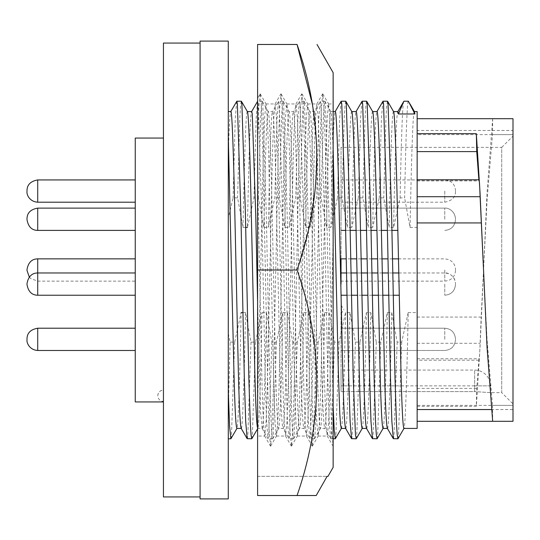 <?xml version="1.0" encoding="UTF-8"?>
<svg xmlns="http://www.w3.org/2000/svg" width="540" height="540" viewBox="0 0 540 540"><rect width="100%" height="100%" fill="white"/><g stroke="black" fill="none" stroke-linecap="round" stroke-linejoin="round"><path stroke-width="0.41" stroke-dasharray="2.7 2.03" d="M269.919 270L272.525 152.591L273.773 117.713L275.137 103.957L276.44 116.6L277.742 152.591L282.96 387.41L284.202 422.287L285.566 436.043L286.868 423.401L288.171 387.41L293.389 152.591L294.631 117.713L295.994 103.957L297.297 116.6L298.607 152.591L303.818 387.41L305.066 422.287L306.423 436.043L307.733 423.401L309.035 387.41L314.246 152.591L315.495 117.713L316.859 103.957L318.161 116.6L319.464 152.591L324.682 387.41L325.924 422.287L327.287 436.043L328.59 423.401L329.893 387.41L333.146 237.371L333.146 103.957L333.146 237.371L329.94 117.713L328.577 103.957L327.274 116.6L325.964 152.591L320.753 387.41L319.505 422.287L318.249 435.949L316.838 423.401L315.536 387.41L310.325 152.591L309.076 117.713L307.82 104.051L306.41 116.6L305.107 152.591L299.889 387.41L298.647 422.287L297.392 435.949L295.981 423.401L294.678 387.41L289.46 152.591L288.218 117.713L286.956 104.051L285.552 116.6L284.243 152.591L279.031 387.41L277.783 422.287L276.527 435.949L275.117 423.401L273.814 387.41L268.603 152.591L267.354 117.713L265.99 103.957L264.688 116.6L263.385 152.591L257.594 406.215L257.594 436.043L264.701 436.043L266.011 423.401L267.314 387.41L269.919 270M333.146 446.189L333.146 237.371L333.146 446.189L331.79 431.663L330.541 394.585L325.323 145.415L324.074 108.338L322.718 93.811L321.354 108.338L320.105 145.415L314.894 394.585L313.646 431.663L312.289 446.189L310.925 431.663L309.676 394.585L304.466 145.415L303.217 108.338L301.954 93.899L300.497 108.338L299.248 145.415L294.03 394.585L292.781 431.663L291.425 446.189L290.068 431.663L288.819 394.585L283.601 145.415L282.353 108.338L281.09 93.899L279.632 108.338L278.384 145.415L273.173 394.585L271.924 431.663L270.567 446.189L269.204 431.663L267.955 394.585L262.744 145.415L261.495 108.338L260.233 93.899L257.594 98.118L257.594 180.887L262.096 387.41L263.344 422.287L264.701 436.043M257.594 180.887L257.594 270L297.061 270C323.285 345.357 323.285 420.525 297.061 495.524L257.594 495.524L316.204 495.524L257.594 495.524L257.594 270L257.594 436.043M333.146 72.671L333.146 467.33M257.594 270L257.594 44.476L297.061 44.476M297.061 270L308.543 229.21L315.441 187.859L316.798 145.841L312.309 103.957M260.037 93.899L258.815 107.541L257.594 142.668L257.594 406.215M257.594 476.354L327.098 476.354L257.594 476.354M341.037 309.467L341.037 305.235L341.037 309.467M228.278 111.571L228.278 438.777L228.278 111.571M228.278 154.784C229.122 126.657 229.979 112.253 230.85 111.571L230.789 111.571M242.872 312.599L245.558 312.599L251.006 342.11L255.521 342.11L262.022 312.599C260.779 377.71 258.957 431.285 257.749 428.429L257.594 428.254M257.594 428.8L257.863 428.328L262.17 428.429L260.597 412.02L257.594 301.826M247.313 111.571C245.741 111.389 244.418 160.542 242.98 227.401L237.587 197.89L233.071 197.89L228.278 218.187M262.022 312.599L266.436 312.599L271.89 342.11L276.406 342.11L282.899 312.599C281.664 377.71 279.835 431.285 278.633 428.429C277.601 427.005 276.622 408.139 275.704 371.837L272.221 215.811C271.006 155.466 269.325 109.202 268.191 111.571C266.625 111.389 265.302 160.542 263.864 227.401L258.464 197.89L253.949 197.89L247.401 227.401C248.839 160.542 250.162 111.389 251.728 111.571L251.667 111.571M245.66 227.401L242.98 227.401M276.406 342.11L273.213 436.212L272.66 438.777L271.924 434.761L271.154 422.665L269.73 378.486L266.247 212.274L262.771 103.788L262.325 101.318L268.306 111.672L272.612 111.571L278.471 101.324L277.013 118.625L274.833 197.89L268.279 227.401L263.864 227.401M272.768 438.683L278.748 428.328L283.055 428.429L288.913 438.676L287.456 421.376L286.092 378.486L282.616 212.274L279.133 103.788L278.471 101.324M282.899 312.599L287.321 312.599C286.085 377.71 284.256 431.285 283.055 428.429C282.015 427.005 281.043 408.139 280.118 371.837L276.642 215.811C275.42 155.466 273.74 109.202 272.612 111.571C271.046 111.389 269.716 160.542 268.279 227.401M287.321 312.599L292.768 342.11L297.284 342.11L303.784 312.599C302.549 377.71 300.719 431.285 299.518 428.429C298.478 427.005 297.506 408.139 296.582 371.837L293.105 215.811C291.884 155.466 290.203 109.202 289.076 111.571L293.49 111.571L299.356 101.324L297.898 118.625L295.711 197.89L289.163 227.401L284.742 227.401L279.349 197.89L274.833 197.89M297.284 342.11L294.091 436.212L293.544 438.777L292.808 434.761L292.032 422.665L290.615 378.486L287.132 212.274L283.649 103.788L283.21 101.318L289.076 111.571C287.51 111.389 286.18 160.542 284.742 227.401M293.652 438.683L299.632 428.328L303.932 428.429L309.798 438.676L308.34 421.376L306.976 378.486L303.494 212.274L300.017 103.788L299.356 101.324M303.784 312.599L308.198 312.599C306.963 377.71 305.134 431.285 303.932 428.429C302.9 427.005 301.921 408.139 301.003 371.837L297.52 215.811C296.305 155.466 294.624 109.202 293.49 111.571C291.924 111.389 290.601 160.542 289.163 227.401M308.198 312.599L313.652 342.11L318.168 342.11L324.662 312.599C323.426 377.71 321.597 431.285 320.396 428.429C319.363 427.005 318.384 408.139 317.466 371.837L313.983 215.811C312.768 155.466 311.087 109.202 309.953 111.571L314.375 111.571L320.234 101.324L318.782 118.625L316.595 197.89L310.041 227.401L305.627 227.401L300.233 197.89L295.711 197.89M318.168 342.11L314.975 436.212L314.422 438.777L313.686 434.761L312.916 422.665L311.492 378.486L308.016 212.274L304.533 103.788L304.088 101.318L309.953 111.571C308.387 111.389 307.064 160.542 305.627 227.401M314.53 438.683L320.51 428.328L324.817 428.429L330.676 438.676L329.218 421.376L327.861 378.486L324.378 212.274L320.895 103.788L320.234 101.324M324.662 312.599L329.083 312.599C327.848 377.71 326.018 431.285 324.817 428.429C323.784 427.005 322.805 408.139 321.887 371.837L318.404 215.811C317.189 155.466 315.502 109.202 314.375 111.571C312.809 111.389 311.486 160.542 310.041 227.401M333.146 149.182L331.385 113.981L330.838 111.571L333.146 111.571M330.838 111.571C329.272 111.389 327.949 160.542 326.504 227.401L321.111 197.89L316.595 197.89M351.837 111.672L351.722 111.571C350.15 111.389 348.827 160.542 347.389 227.401L341.996 197.89L337.48 197.89L330.925 227.401C332.363 160.542 333.686 111.389 335.259 111.571L335.198 111.571M330.925 227.401L326.504 227.401M372.715 111.672L372.6 111.571C371.034 111.389 369.711 160.542 368.273 227.401L362.873 197.89L358.358 197.89L351.81 227.401C353.248 160.542 354.571 111.389 356.137 111.571L356.076 111.571M351.81 227.401L347.389 227.401M393.599 111.672L393.485 111.571C391.912 111.389 390.589 160.542 389.151 227.401L383.758 197.89L379.242 197.89L372.688 227.401C374.126 160.542 375.449 111.389 377.021 111.571L376.961 111.571M372.688 227.401L368.273 227.401M408.389 101.223C407.079 100.602 405.763 141.467 404.636 197.89L400.12 197.89L393.572 227.401C395.01 160.542 396.333 111.389 397.899 111.571L397.845 111.571M393.572 227.401L389.151 227.401M414.362 111.571C412.796 111.389 411.473 160.542 410.036 227.401L404.636 197.89M410.036 227.401L417.15 227.401L417.15 111.571M417.15 130.457L417.15 421.308L417.15 130.457L513 130.457L513 134.622L513 118.692L513 130.457M417.15 317.061L481.167 317.061L487.06 200.232L492.514 134.622L513 134.622L417.15 134.622M341.037 370.076L341.037 385.864L341.037 370.076L474.66 370.076A15.788 15.788 0 0 1 490.448 385.864L474.66 385.864L474.66 370.076L474.66 385.864L490.448 385.864L490.448 392.627L474.66 391.608L490.448 392.627L501.721 392.627L501.721 147.373L513 136.094L513 403.907L513 136.094M341.037 147.373L341.037 391.608L474.66 391.608L474.66 385.864L474.66 391.608L341.037 391.608L341.037 147.373L501.721 147.373L501.721 392.627L513 403.907M341.037 284.094L341.037 258.863M341.037 219.26L341.037 208.123L341.037 219.26M341.037 339.35L341.037 328.212L341.037 339.35M341.037 191.066L341.037 202.203L341.037 191.066M455.49 284.094L455.49 284.519L455.49 284.094M455.49 219.26L455.49 218.835L455.49 219.26M455.49 339.35L455.49 338.924L455.49 339.35M455.49 191.066L455.49 191.491L455.49 191.066M455.49 270L455.49 270.425L455.49 270M135.25 339.35L135.25 328.212L135.25 339.35M135.25 219.26L135.25 208.123L135.25 219.26M27 219.26L27 218.835L27 219.26M135.25 284.094L135.25 295.232L135.25 284.094M27 284.094L27 284.519L27 284.094M135.25 191.066L135.25 202.203L135.25 191.066M135.25 270L135.25 281.138L135.25 270M27 339.35L27 338.924L27 339.35M200.09 498.906L200.09 41.094M228.278 498.906L228.278 41.094M200.09 43.072L200.09 496.928L200.09 43.072M163.438 138.071L163.438 401.929L163.438 138.071M157.802 395.726A5.636 5.636 0 0 1 163.438 390.089L163.438 401.369L163.438 390.089C160.016 390.427 158.139 392.303 157.802 395.726A5.636 5.636 0 0 0 163.438 401.369M163.438 496.928L163.438 43.072M135.25 401.929L135.25 138.071M341.037 391.608L341.037 385.864L341.037 391.608M476.354 133.677L476.354 135.648M478.879 179.793L478.946 180.913L479.108 179.793M417.15 406.323L476.354 406.323L480.02 347.524L487.06 192.476L492.683 118.692L513 118.692L513 421.308L492.683 421.308L492.514 405.378L513 405.378L513 421.308L513 405.378L513 409.543L513 405.378L417.15 405.378M483.536 270L487.06 339.768L492.514 405.378M476.354 406.323L476.354 405.871M492.683 118.692L492.514 134.622M476.354 404.352L476.739 388.395L478.967 358.783L479.108 360.207L417.15 360.207M417.15 358.783L478.967 358.783C479.223 362.077 479.608 356.913 480.107 343.291L481.167 317.061M417.15 180.913L478.946 180.913M417.15 388.395L476.739 388.395M417.15 428.429L417.15 227.401M403.873 101.223C402.563 100.602 401.24 141.467 400.12 197.89M329.083 312.599L334.53 342.11L339.053 342.11L345.546 312.599L349.961 312.599L355.414 342.11L359.93 342.11L366.424 312.599L370.845 312.599L376.299 342.11L380.815 342.11L387.308 312.599L391.73 312.599L397.177 342.11L401.693 342.11L408.193 312.599C406.958 377.71 405.128 431.285 403.927 428.429L403.981 428.429M408.193 312.599L417.15 312.599M401.693 342.11L398.5 436.212L398.061 438.683M387.511 101.223L386.775 105.246L385.999 117.342L383.758 197.89M397.177 342.11L393.984 436.212L393.437 438.777M382.88 101.324L381.422 118.625L379.242 197.89M391.73 312.599C390.494 377.71 388.665 431.285 387.464 428.429M387.308 312.599C386.073 377.71 384.244 431.285 383.042 428.429L383.096 428.429M380.815 342.11L377.615 436.212L377.177 438.683M366.626 101.223L365.89 105.246L365.121 117.342L362.873 197.89M376.299 342.11L373.1 436.212L372.553 438.777M362.002 101.324L360.545 118.625L358.358 197.89M370.845 312.599C369.61 377.71 367.781 431.285 366.579 428.429M366.424 312.599C365.189 377.71 363.366 431.285 362.158 428.429L362.219 428.429M359.93 342.11L356.738 436.212L356.292 438.683M345.749 101.223L345.006 105.246L344.237 117.342L341.996 197.89M355.414 342.11L352.222 436.212L351.668 438.777M341.118 101.324L339.66 118.625L337.48 197.89M349.961 312.599C348.725 377.71 346.903 431.285 345.695 428.429M345.546 312.599C344.311 377.71 342.482 431.285 341.28 428.429L341.334 428.429M339.053 342.11L335.853 436.212L335.414 438.683M333.146 406.256L328.894 212.274L325.418 103.788L324.864 101.223L324.128 105.246L323.359 117.342L321.111 197.89M334.53 342.11L331.337 436.212L330.676 438.676M304.088 101.318L303.244 105.246L302.474 117.342L300.233 197.89M313.652 342.11L310.459 436.212L309.798 438.676M283.21 101.318L282.366 105.246L281.59 117.342L279.349 197.89M292.768 342.11L289.575 436.212L288.913 438.676M262.325 101.318L261.482 105.246L260.712 117.342L258.464 197.89M271.89 342.11L268.691 436.212L268.029 438.676L266.578 421.376L265.214 378.486L261.731 212.274L258.255 103.788L257.594 101.311L256.135 118.625L253.949 197.89M266.436 312.599C265.201 377.71 263.372 431.285 262.17 428.429M255.521 342.11L252.329 436.212L251.883 438.683M241.34 101.223L240.597 105.246L239.828 117.342L237.587 197.89M251.006 342.11L247.813 436.212L247.266 438.777M236.709 101.324L235.251 118.625L233.071 197.89M228.278 333.619L230.128 342.11L228.278 410.677M245.558 312.599C244.316 377.71 242.494 431.285 241.286 428.429M230.128 342.11L234.644 342.11L241.137 312.599C239.902 377.71 238.073 431.285 236.871 428.429L236.925 428.429M234.644 342.11L231.444 436.212L231.005 438.683M444.778 284.094L444.778 295.232L444.778 284.094M444.778 219.26L444.778 208.123L444.778 219.26M444.778 339.35L444.778 328.212L444.778 339.35M444.778 191.066L444.778 202.203L444.778 191.066M444.778 270L444.778 281.138L444.778 270M135.25 350.48L37.712 350.48L37.712 328.212C30.625 329.461 27.054 333.031 27 338.924M135.25 230.391L37.712 230.391L37.712 208.123C30.625 209.372 27.054 212.942 27 218.835M135.25 295.232L37.712 295.232L37.712 258.863M37.712 202.203L37.712 179.935M37.712 284.094L37.712 272.963L37.712 284.094M474.66 385.864L341.037 385.864L474.66 385.864M417.15 180.157L479.021 180.157M417.15 343.291L480.107 343.291M265.99 103.957L275.137 103.957M286.855 103.957L295.994 103.957M307.712 103.957L316.859 103.957M328.577 103.957L333.146 103.957M276.426 436.043L285.566 436.043M297.284 436.043L306.423 436.043M318.148 436.043L327.287 436.043M322.812 93.899L328.678 104.051M312.383 446.101L318.249 435.949M301.954 93.899L307.82 104.051M291.526 446.101L297.392 435.949M281.09 93.899L286.956 104.051M270.662 446.101L276.527 435.949M260.233 93.899L266.099 104.051M264.6 435.949L270.466 446.101M275.029 104.051L280.894 93.899M285.457 435.949L291.323 446.101M295.893 104.051L301.759 93.899M306.322 435.949L312.188 446.101M316.75 104.051L322.616 93.899M327.179 435.949L333.045 446.101M341.037 313.693L343.859 309.71M341.037 295.232L399.202 295.232M393.194 295.232L388.679 295.232M382.738 295.232L378.317 295.232M372.31 295.232L367.794 295.232M361.854 295.232L357.44 295.232M351.432 295.232L346.916 295.232M341.037 230.391L397.811 230.391M391.885 230.391L387.369 230.391M381.348 230.391L376.927 230.391M371.007 230.391L366.491 230.391M360.464 230.391L356.049 230.391M350.123 230.391L345.607 230.391M444.778 350.48L341.037 350.48L444.778 350.48C451.224 349.906 454.795 346.336 455.49 339.768C454.795 346.336 451.224 349.906 444.778 350.48M455.49 191.491C455.605 197.195 452.034 200.765 444.778 202.203L341.037 202.203M455.49 270.425C455.233 275.339 452.817 278.721 448.247 280.557L444.778 281.138L341.037 281.138M444.778 295.232C451.285 294.597 454.856 291.026 455.49 284.519C454.795 291.087 451.224 294.658 444.778 295.232M444.778 230.391C451.224 229.817 454.795 226.247 455.49 219.679C454.795 226.247 451.224 229.817 444.778 230.391M29.295 277.047L30.753 278.566L37.712 281.138L135.25 281.138M37.712 350.48C29.477 349.947 26.5 342.86 27 339.768M135.25 272.963L37.712 272.963C31.82 273.017 28.249 276.588 27 283.675M37.712 208.123L135.25 208.123M444.778 328.212C451.224 328.786 454.795 332.357 455.49 338.924C454.795 332.357 451.224 328.786 444.778 328.212L341.037 328.212L444.778 328.212M398.412 258.863L444.778 258.863L448.247 259.443C452.817 261.279 455.233 264.661 455.49 269.575M341.037 179.935L444.778 179.935L448.247 180.509C452.817 182.345 455.233 185.726 455.49 190.647M444.778 208.123C447.559 207.603 454.856 210.323 455.49 218.835C454.646 209.77 446.931 207.583 444.778 208.123L341.037 208.123L444.778 208.123M398.716 272.963L444.778 272.963L448.247 273.537C452.817 275.373 455.233 278.755 455.49 283.675C454.646 274.61 446.931 272.423 444.778 272.963L341.037 272.963M392.452 258.863L387.936 258.863M381.949 258.863L377.527 258.863M371.567 258.863L367.052 258.863M361.064 258.863L356.643 258.863M350.69 258.863L346.174 258.863M392.735 272.963L388.22 272.963M382.252 272.963L377.831 272.963M371.851 272.963L367.335 272.963M361.368 272.963L356.947 272.963M350.973 272.963L346.457 272.963M491.089 409.543L513 409.543M330.953 111.672L324.972 101.318M324.864 101.223L320.348 101.223M333.146 438.777L330.784 438.777M303.98 101.223L299.464 101.223M314.422 438.777L309.906 438.777M283.102 101.223L278.586 101.223M293.537 438.777L289.022 438.777M262.217 101.223L257.702 101.223M272.66 438.777L268.144 438.777M262.049 428.328L268.029 438.676M341.037 305.235L343.859 309.224"/><path stroke-width="0.81" d="M312.309 103.957L297.061 44.476C323.278 44.476 323.278 44.476 297.061 44.476C323.278 44.476 323.278 44.476 297.061 44.476L257.594 44.476L257.594 270L297.061 270C323.285 344.993 323.285 420.167 297.061 495.524L316.204 495.524L327.098 476.354L327.983 476.354L333.146 467.33L333.146 72.671L317.021 44.476M327.868 476.354L327.098 476.354L316.204 495.524L257.594 495.524L257.594 270M297.061 44.476C323.285 119.475 323.285 194.643 297.061 270M241.232 428.429L236.871 428.429C235.838 427.005 234.86 408.139 233.941 371.837L228.278 136.715M241.286 428.429C240.253 427.005 239.281 408.139 238.356 371.837L234.88 215.811C233.658 155.466 231.977 109.202 230.85 111.571L228.278 111.571M257.749 428.429C256.716 427.005 255.744 408.139 254.819 371.837L251.343 215.811C250.121 155.466 248.441 109.202 247.313 111.571M257.594 301.826L255.757 215.811L252.281 113.981L251.728 111.571L247.367 111.571M247.401 227.401L245.66 227.401M345.64 428.429L341.28 428.429L340.538 424.656L339.768 413.296L338.351 371.837L333.146 149.182M345.695 428.429C344.662 427.005 343.683 408.139 342.765 371.837L339.289 215.811C338.067 155.466 336.386 109.202 335.259 111.571L333.146 111.571M366.518 428.429L362.158 428.429C361.125 427.005 360.146 408.139 359.228 371.837L355.752 215.811C354.53 155.466 352.85 109.202 351.722 111.571M366.579 428.429C365.546 427.005 364.568 408.139 363.65 371.837L360.167 215.811C358.952 155.466 357.264 109.202 356.137 111.571L351.776 111.571M387.403 428.429L383.042 428.429C382.01 427.005 381.031 408.139 380.113 371.837L376.63 215.811C375.415 155.466 373.727 109.202 372.6 111.571M387.464 428.429C386.424 427.005 385.452 408.139 384.527 371.837L381.051 215.811C379.829 155.466 378.149 109.202 377.021 111.571L372.661 111.571M414.423 111.571L417.15 111.571L417.15 428.429L403.927 428.429C402.887 427.005 401.915 408.139 400.99 371.837L397.514 215.811C396.293 155.466 394.612 109.202 393.485 111.571M414.916 113.981L408.389 101.223L403.873 101.223L398.452 113.981L414.916 113.981L414.362 111.571M398.452 113.981L397.899 111.571L393.538 111.571M346.174 258.863L341.037 258.863L341.037 284.094M27 339.35L27 338.924L27 339.35M27 219.26L27 218.835L27 219.26M27 191.066L27 191.491L27 191.066M27 284.094L27 284.519L27 284.094M27 270L27 270.425L27 270M200.09 270L200.09 498.906L228.278 498.906L228.278 41.094L200.09 41.094L200.09 270M200.09 43.072L163.438 43.072L163.438 496.928L200.09 496.928M163.438 138.071L135.25 138.071L135.25 401.929L163.438 401.929M417.15 133.677L476.354 133.677L476.739 151.605L478.879 179.793M476.354 134.129L480.02 192.476L487.06 347.524L492.683 421.308L513 421.308L513 118.692L417.15 118.692M479.021 180.157C479.318 179.233 479.675 184.748 480.107 196.709L483.536 270M417.15 151.605L476.739 151.605M417.15 222.939L481.167 222.939M417.15 421.308L492.683 421.308M403.873 101.223L397.784 111.672M404.035 428.328L397.953 438.777L397.211 434.761L396.441 422.665L395.017 378.486L391.541 212.274L388.058 103.788L387.511 101.223L382.995 101.223L376.9 111.672M397.946 438.777L393.323 438.676L391.865 421.376L390.501 378.486L387.025 212.274L383.542 103.788L382.995 101.223M383.157 428.328L377.069 438.777L376.333 434.761L375.563 422.665L374.139 378.486L370.656 212.274L367.18 103.788L366.626 101.223L362.111 101.223L356.022 111.672M377.069 438.777L372.438 438.676L370.98 421.376L369.623 378.486L366.14 212.274L362.664 103.788L362.111 101.223M362.273 428.328L356.292 438.683L355.448 434.761L353.255 378.486L349.778 212.274L346.295 103.788L345.749 101.223L341.226 101.223M356.184 438.777L351.56 438.676L350.102 421.376L348.739 378.486L345.263 212.274L341.779 103.788L341.118 101.324L335.138 111.672M341.395 428.328L335.306 438.777L334.233 430.495L333.146 406.256M257.594 101.311L251.613 111.672M257.863 428.328L251.782 438.777L251.039 434.761L250.27 422.665L248.846 378.486L245.369 212.274L241.886 103.788L241.34 101.223L236.824 101.223L230.728 111.672M251.775 438.777L247.151 438.676L245.693 421.376L244.33 378.486L240.854 212.274L237.371 103.788L236.824 101.223M241.137 312.599L242.872 312.599M236.986 428.328L230.897 438.777L229.574 426.269L228.278 390.94M27 338.924C27.054 333.031 30.625 329.461 37.712 328.212L135.25 328.212L37.712 328.212L37.712 350.48L135.25 350.48M27 218.835C27.054 212.942 30.625 209.372 37.712 208.123L37.712 230.391L135.25 230.391M27 190.647C27.054 184.754 30.625 181.184 37.712 179.935L37.712 202.203L135.25 202.203M27 269.575C28.249 262.494 31.82 258.923 37.712 258.863L37.712 295.232C31.82 295.178 28.249 291.607 27 284.519C28.249 291.607 31.82 295.178 37.712 295.232L135.25 295.232M417.15 196.709L480.107 196.709M399.202 295.232L393.194 295.232M388.679 295.232L382.738 295.232M378.317 295.232L372.31 295.232M367.794 295.232L361.854 295.232M357.44 295.232L351.432 295.232M346.916 295.232L341.037 295.232M397.811 230.391L391.885 230.391M387.369 230.391L381.348 230.391M376.927 230.391L371.007 230.391M366.491 230.391L360.464 230.391M356.049 230.391L350.123 230.391M345.607 230.391L341.037 230.391M37.712 350.48C29.477 349.947 26.5 342.86 27 339.768M37.712 230.391C31.82 230.337 28.249 226.766 27 219.679C28.249 226.766 31.82 230.337 37.712 230.391M37.712 202.203C29.477 201.67 26.5 194.576 27 191.491M29.295 277.047L27 270.425M37.712 258.863L135.25 258.863M135.25 272.963L37.712 272.963C31.82 273.017 28.249 276.588 27 283.675M37.712 179.935L135.25 179.935M37.712 208.123L135.25 208.123M398.412 258.863L392.452 258.863M387.936 258.863L381.949 258.863M377.527 258.863L371.567 258.863M367.052 258.863L361.064 258.863M356.643 258.863L350.69 258.863M398.716 272.963L392.735 272.963M388.22 272.963L382.252 272.963M377.831 272.963L371.851 272.963M367.335 272.963L361.368 272.963M356.947 272.963L350.973 272.963M346.457 272.963L341.037 272.963M417.15 179.793L479.108 179.793M417.15 409.543L491.089 409.543M409.941 103.815L414.477 111.672M393.599 111.672L387.619 101.318M387.342 428.328L393.323 438.676M372.715 111.672L366.734 101.318M366.457 428.328L372.438 438.676M351.837 111.672L345.857 101.318M345.58 428.328L351.56 438.676M335.306 438.777L333.146 438.777M247.428 111.672L241.448 101.318M247.151 438.676L241.171 428.328M230.897 438.777L228.278 438.777"/></g></svg>
